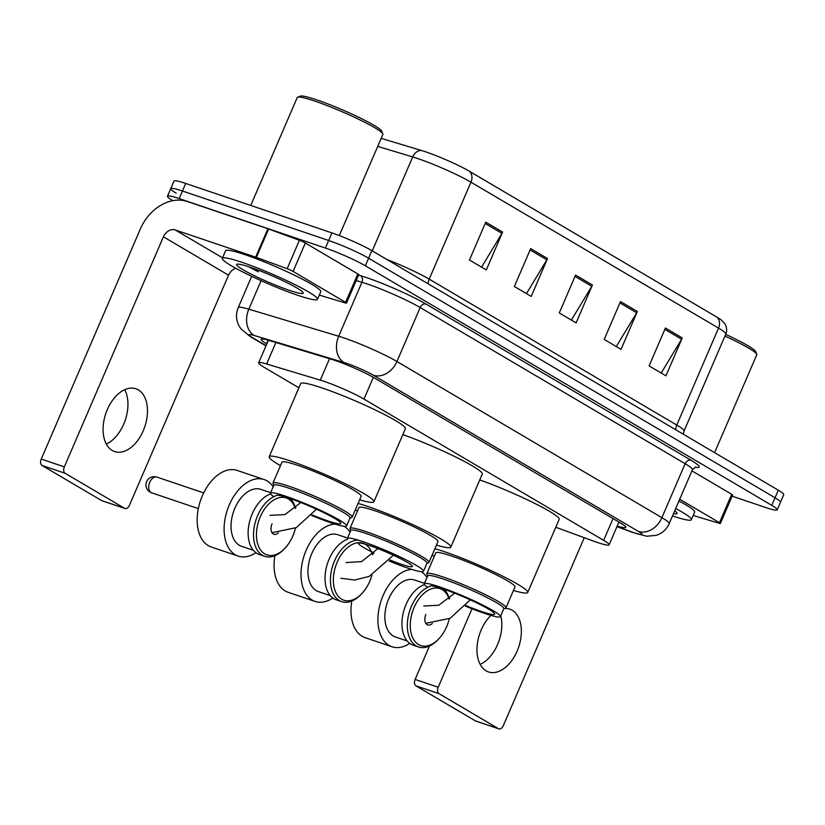 <?xml version="1.0" encoding="UTF-8"?>
<svg xmlns="http://www.w3.org/2000/svg" width="825" height="825" viewBox="0 0 825 825"><rect width="100%" height="100%" fill="white"/><g stroke="black" fill="none" stroke-linecap="round" stroke-linejoin="round"><path stroke-width="1.24" d="M555.792 527.257L593.144 540.963A31.082 3.145 -156.7 0 0 597.403 542.468A31.082 3.145 -156.7 0 0 609.118 544.84A31.082 3.145 -156.7 0 0 603.653 540.354L363.969 399.083A31.082 3.145 -156.7 0 0 320.286 380.139L266.63 363.99A31.082 3.145 -156.7 0 0 258.679 362.825A31.082 3.145 -156.7 0 0 264.144 367.311L298.897 387.791M617.213 526.041A31.082 3.145 -156.7 0 0 625.804 527.392A31.082 3.145 -156.7 0 0 620.338 522.906L374.457 377.994A31.082 3.145 -156.7 0 0 330.773 359.05L269.084 340.467A31.082 3.145 -156.7 0 0 261.123 339.302A31.082 3.145 -156.7 0 0 266.588 343.788L266.815 343.922M172.879 200.681A31.082 3.145 23.3 0 1 167.465 196.226A31.082 3.145 23.3 0 1 179.18 198.598L325.401 248.057A31.082 3.145 23.3 0 1 365.331 265.794L771.767 505.343A31.082 3.145 23.3 0 1 777.222 509.829A31.082 3.145 23.3 0 1 765.518 507.457L732.126 496.165M176.189 193.143A31.082 3.145 23.3 0 1 170.723 188.657L173.993 181.077A31.082 3.145 23.3 0 1 185.697 183.449L331.928 232.908A31.082 3.145 23.3 0 1 371.858 250.645L778.284 490.194L775.026 497.764A31.082 3.145 23.3 0 1 780.491 502.25A31.082 3.145 23.3 0 0 775.026 497.764L368.589 258.215L775.026 497.764L771.767 505.343M331.928 232.908L328.659 240.487A31.082 3.145 23.3 0 1 368.589 258.215A31.082 3.145 23.3 0 0 328.659 240.487L182.438 191.018L328.659 240.487L325.401 248.057M170.723 188.657A31.082 3.145 23.3 0 1 182.438 191.018A31.082 3.145 23.3 0 0 170.723 188.657L167.465 196.226M485.77 222.142L469.466 260.019L486.307 269.94L502.611 232.072L485.77 222.142M481.563 267.156L501.951 233.351A8.291 6.445 -59.5 0 0 502.611 232.072M530.681 248.614L514.367 286.492L531.217 296.412L547.522 258.545L530.681 248.614M526.474 293.618L546.862 259.823A8.291 6.445 -59.5 0 0 547.522 258.545M665.414 328.02L649.1 365.898L665.94 375.818L682.254 337.951L665.414 328.02M661.207 373.034L681.594 339.23A8.291 6.445 -59.5 0 0 682.254 337.951M620.503 301.558L604.189 339.426L621.029 349.357L637.343 311.479L620.503 301.558M616.296 346.562L636.683 312.768A8.291 6.445 -59.5 0 0 637.343 311.479M575.592 275.086L559.278 312.953L576.118 322.884L592.433 285.007L575.592 275.086M571.385 320.09L591.773 286.296A8.291 6.445 -59.5 0 0 592.433 285.007M381.181 138.352L421.565 150.521A33.99 3.434 23.3 0 1 469.332 171.229L716.894 317.14A33.99 3.434 23.3 0 1 721.38 320.1L724.597 323.4C724.195 322.286 728.351 328.649 725.804 334.084A41.446 4.187 -156.7 0 0 718.523 328.103A10.364 8.054 -59.5 0 0 716.894 317.14M778.284 490.194A31.082 3.145 23.3 0 1 783.75 494.68L777.222 509.829M500.765 615.739A33.155 20.584 -71.3 0 1 480.191 664.414M490.927 615.398A33.155 20.584 108.7 0 0 477.118 645.882A33.155 20.584 108.7 0 0 486.1 670.828A33.155 20.584 108.7 0 0 488.524 671.942A33.155 20.584 108.7 0 0 517.925 649.141A33.155 20.584 108.7 0 0 512.201 610.232A33.155 20.584 108.7 0 0 509.778 609.118A33.155 20.584 108.7 0 0 504.745 608.458M679.687 499.249L719.472 522.699L731.703 494.299A5.177 0.526 23.3 0 1 732.61 495.041L720.38 523.452A5.177 0.526 -156.7 0 0 719.472 522.699M691.917 470.848L731.703 494.299M498.867 728.867L475.778 721.06A5.177 3.218 -71.3 0 1 475.396 720.885L498.486 728.702A5.177 3.218 108.7 0 0 498.867 728.867A5.177 3.218 108.7 0 0 503.332 725.618L584.255 537.704M415.893 685.812A5.177 3.218 -71.3 0 1 415.119 679.429L438.209 687.235A5.177 3.218 108.7 0 0 438.983 693.629L415.893 685.812L475.396 720.885M429.505 646.037L415.119 679.429M438.983 693.629L498.486 728.702M438.209 687.235L472.013 608.747M693.217 515.408L694.66 515.893A5.177 0.526 -156.7 0 0 695.289 516.099L719.06 523.256A5.177 0.526 -156.7 0 0 720.38 523.452M725.68 334.373A44.56 4.507 23.3 0 1 755.628 351.553L756.721 354.245A46.633 4.713 23.3 0 1 756.752 354.781L714.594 452.657M724.948 336.074A46.633 4.713 23.3 0 1 756.721 354.245M675.696 508.53A51.81 5.239 23.3 0 1 691.371 519.678A51.81 5.239 23.3 0 1 672.499 515.945M678.954 500.961A51.81 5.239 23.3 0 1 694.629 512.108L691.371 519.678M674.695 510.84A36.269 3.661 23.3 0 1 677.067 513.119A36.269 3.661 23.3 0 1 673.489 513.635M350.728 530.64L350.027 528.908A43.003 4.342 23.3 0 1 349.996 528.413A43.003 4.342 23.3 0 1 366.187 531.692A43.003 4.342 23.3 0 1 408.169 549.202A43.003 4.342 23.3 0 1 428.979 562.433A43.003 4.342 23.3 0 1 428.608 562.753L426.855 563.434M428.979 562.433L437.951 541.602A43.003 4.342 -156.7 0 0 417.13 528.371A43.003 4.342 -156.7 0 0 375.158 510.861A43.003 4.342 -156.7 0 0 358.968 507.581L349.996 528.413M423.472 571.282A41.446 4.187 23.3 0 0 403.415 558.535A41.446 4.187 23.3 0 0 362.959 541.654A41.446 4.187 23.3 0 0 347.346 538.498L350.811 530.444A41.446 4.187 23.3 0 1 366.424 533.61A41.446 4.187 23.3 0 1 406.88 550.481A41.446 4.187 23.3 0 1 426.948 563.238L423.472 571.282A41.446 4.187 23.3 0 1 407.87 568.126A41.446 4.187 23.3 0 1 389.142 561.01M374.086 552.998A29.329 2.96 23.3 0 1 358.473 543.293A29.329 2.96 23.3 0 1 369.528 545.531A29.329 2.96 23.3 0 1 398.145 557.473A29.329 2.96 23.3 0 1 412.345 566.486A29.329 2.96 23.3 0 1 401.301 564.259A29.329 2.96 23.3 0 1 389.957 560M358.081 503.425A56.987 5.754 23.3 0 1 367.579 506.395A56.987 5.754 23.3 0 1 423.215 529.598A56.987 5.754 23.3 0 1 450.801 547.13A56.987 5.754 23.3 0 1 436.456 545.077M402.837 434.61A56.987 5.754 23.3 0 1 456.658 457.483A56.987 5.754 23.3 0 1 482.285 474.045L450.801 547.13M357.472 511.057A56.987 5.754 23.3 0 1 355.327 509.798M373.106 553.967A41.446 4.187 23.3 0 1 372.415 553.647M274.911 555.72A40.415 25.08 108.7 0 0 288.183 592.329L315.119 601.435A40.415 25.08 -71.3 0 1 306.168 550.254A40.415 25.08 -71.3 0 1 334.868 524.071M332.826 598.053A40.415 25.08 -71.3 0 1 315.119 601.435M372.446 554.596A30.051 18.655 108.7 0 0 356.369 542.974A30.051 18.655 108.7 0 0 337.188 562.155A30.051 18.655 108.7 0 0 337.796 595.743A30.051 18.655 108.7 0 0 361.567 593.866A30.051 18.655 108.7 0 0 369.744 581.336A30.051 18.655 108.7 0 0 371.941 575.077M358.225 540.138A32.123 19.934 108.7 0 0 334.517 560.969A32.123 19.934 108.7 0 0 341.632 601.652A32.123 19.934 108.7 0 0 360.587 594.877L361.567 593.866M330.237 595.609L318.44 591.618A30.051 18.655 -71.3 0 1 311.788 553.565A30.051 18.655 -71.3 0 1 337.693 534.693L347.542 538.024M347.521 539.251A32.123 19.934 108.7 0 0 329.134 559.144A32.123 19.934 108.7 0 0 336.239 599.827L341.632 601.652M344.149 526.34A40.415 25.08 -71.3 0 1 350.058 532.187M372.611 554.452A32.123 19.934 108.7 0 0 371.92 551.946M465.455 606.097A41.446 4.187 -156.7 0 0 484.77 613.449A41.446 4.187 -156.7 0 0 500.383 616.615L503.807 608.664A41.446 4.187 -156.7 0 0 483.749 595.908A41.446 4.187 -156.7 0 0 443.293 579.037A41.446 4.187 -156.7 0 0 427.68 575.871L424.246 583.822A41.446 4.187 -156.7 0 0 427.608 587.338M500.383 616.615A41.446 4.187 -156.7 0 0 480.315 603.859A41.446 4.187 -156.7 0 0 439.859 586.988A41.446 4.187 -156.7 0 0 424.246 583.822M503.724 608.86L505.601 608.118A43.106 4.352 -156.7 0 0 505.983 607.798A43.106 4.352 -156.7 0 0 485.121 594.536A43.106 4.352 -156.7 0 0 443.046 576.984A43.106 4.352 -156.7 0 0 426.803 573.705A43.106 4.352 -156.7 0 0 426.834 574.2L427.587 576.067M505.983 607.798L514.955 586.967A43.106 4.352 -156.7 0 0 494.093 573.715A43.106 4.352 -156.7 0 0 452.017 556.153A43.106 4.352 -156.7 0 0 435.775 552.874L426.803 573.705M434.888 548.718A56.987 5.754 23.3 0 1 444.489 551.719A56.987 5.754 23.3 0 1 500.115 574.932A56.987 5.754 23.3 0 1 527.711 592.463A56.987 5.754 23.3 0 1 513.47 590.432M479.738 479.933A56.987 5.754 23.3 0 1 533.569 502.807A56.987 5.754 23.3 0 1 559.185 519.368L527.711 592.463M465.898 605.591A35.227 3.558 -156.7 0 0 481.408 611.469A35.227 3.558 -156.7 0 0 494.68 614.151A35.227 3.558 -156.7 0 0 477.623 603.312A35.227 3.558 -156.7 0 0 443.231 588.967A35.227 3.558 -156.7 0 0 429.959 586.286M448.697 597.939A35.227 3.558 -156.7 0 0 449.728 598.434M434.29 556.328A56.987 5.754 23.3 0 1 432.145 555.081M351.811 601.043A40.415 25.08 108.7 0 0 365.093 637.653L392.03 646.769A40.415 25.08 -71.3 0 1 383.078 595.578A40.415 25.08 -71.3 0 1 411.768 569.394M409.736 643.376A40.415 25.08 -71.3 0 1 392.03 646.769M449.068 599.012A30.051 18.655 108.7 0 0 432.877 588.39A30.051 18.655 108.7 0 0 414.088 607.478A30.051 18.655 108.7 0 0 414.707 641.077A30.051 18.655 108.7 0 0 438.477 639.2A30.051 18.655 108.7 0 0 446.655 626.67A30.051 18.655 108.7 0 0 449.285 618.709M429.938 586.358A32.123 19.934 108.7 0 0 411.427 606.292A32.123 19.934 108.7 0 0 418.543 646.986A32.123 19.934 108.7 0 0 437.498 640.2L438.477 639.2M407.137 640.942L395.35 636.952A30.051 18.655 -71.3 0 1 388.699 598.888A30.051 18.655 -71.3 0 1 414.604 580.016L424.452 583.347M424.421 584.574A32.123 19.934 108.7 0 0 406.044 604.477A32.123 19.934 108.7 0 0 413.15 645.16L418.543 646.986M432.3 623.473A8.291 5.146 -71.3 0 1 427.711 624.927A8.291 5.146 -71.3 0 1 425.875 614.429M421.059 571.663A40.415 25.08 -71.3 0 1 426.968 577.51M449.285 598.826A32.123 19.934 108.7 0 0 444.159 589.287M311.633 515.439A41.446 4.187 -156.7 0 0 330.959 522.792A41.446 4.187 -156.7 0 0 346.572 525.958L349.996 518.007A41.446 4.187 -156.7 0 0 329.928 505.251A41.446 4.187 -156.7 0 0 289.472 488.369A41.446 4.187 -156.7 0 0 273.859 485.213L270.435 493.164A41.446 4.187 -156.7 0 0 273.797 496.681M346.572 525.958A41.446 4.187 -156.7 0 0 326.504 513.202A41.446 4.187 -156.7 0 0 286.048 496.33A41.446 4.187 -156.7 0 0 270.435 493.164M349.913 518.203L351.79 517.461A43.106 4.352 -156.7 0 0 352.172 517.141A43.106 4.352 -156.7 0 0 331.299 503.879A43.106 4.352 -156.7 0 0 289.224 486.327A43.106 4.352 -156.7 0 0 272.993 483.048A43.106 4.352 -156.7 0 0 273.023 483.532L273.776 485.409M352.172 517.141L361.144 496.31A43.106 4.352 -156.7 0 0 340.271 483.048A43.106 4.352 -156.7 0 0 298.196 465.496A43.106 4.352 -156.7 0 0 281.964 462.217L272.993 483.048M280.469 465.671A56.987 5.754 23.3 0 1 269.208 456.72A56.987 5.754 23.3 0 1 290.678 461.062A56.987 5.754 23.3 0 1 346.304 484.275A56.987 5.754 23.3 0 1 373.89 501.806A56.987 5.754 23.3 0 1 359.648 499.775M269.208 456.72L300.682 383.625A56.987 5.754 23.3 0 1 322.152 387.967A56.987 5.754 23.3 0 1 377.778 411.18A56.987 5.754 23.3 0 1 405.374 428.711L373.89 501.806M312.077 514.934A35.227 3.558 -156.7 0 0 327.587 520.812A35.227 3.558 -156.7 0 0 340.859 523.493A35.227 3.558 -156.7 0 0 323.802 512.655A35.227 3.558 -156.7 0 0 289.41 498.31A35.227 3.558 -156.7 0 0 276.148 495.629M294.876 507.282A35.227 3.558 -156.7 0 0 295.917 507.777M264.103 479.542L237.167 470.436A40.415 25.08 108.7 0 0 202.331 495.815A40.415 25.08 108.7 0 0 211.272 546.996L238.208 556.112A40.415 25.08 -71.3 0 1 229.267 504.921A40.415 25.08 -71.3 0 1 264.103 479.542A40.415 25.08 -71.3 0 1 273.157 486.853M255.915 552.719A40.415 25.08 -71.3 0 1 238.208 556.112M295.257 508.355A30.051 18.655 108.7 0 0 279.067 497.733A30.051 18.655 108.7 0 0 260.277 516.821A30.051 18.655 108.7 0 0 260.886 550.419A30.051 18.655 108.7 0 0 284.656 548.542A30.051 18.655 108.7 0 0 292.834 536.013A30.051 18.655 108.7 0 0 295.463 528.052M276.117 495.701A32.123 19.934 108.7 0 0 257.617 515.635A32.123 19.934 108.7 0 0 264.722 556.328A32.123 19.934 108.7 0 0 283.676 549.543L284.656 548.542M253.327 550.285L241.529 546.294A30.051 18.655 -71.3 0 1 234.877 508.231A30.051 18.655 -71.3 0 1 260.782 489.359L270.641 492.69M270.61 493.917A32.123 19.934 108.7 0 0 252.223 513.82A32.123 19.934 108.7 0 0 259.339 554.503L264.722 556.328M278.479 532.816A8.291 5.146 -71.3 0 1 273.9 534.27A8.291 5.146 -71.3 0 1 272.064 523.772M295.463 508.169A32.123 19.934 108.7 0 0 290.348 498.63M124.709 389.678A33.155 20.584 -71.3 0 1 106.312 444.056M112.231 450.471A33.155 20.584 108.7 0 0 114.654 451.584A33.155 20.584 108.7 0 0 144.045 428.783A33.155 20.584 108.7 0 0 138.332 389.874A33.155 20.584 108.7 0 0 135.898 388.761A33.155 20.584 108.7 0 0 106.508 411.562A33.155 20.584 108.7 0 0 112.231 450.471M293.102 271.404A5.177 0.526 -156.7 0 0 287.162 268.702L256.379 257.41A5.177 0.526 -156.7 0 0 255.667 257.153L267.908 228.752A5.177 0.526 23.3 0 1 268.62 228.999L299.392 240.292A5.177 0.526 23.3 0 1 305.343 243.004L293.102 271.404L345.593 302.342L357.833 273.941A5.177 0.526 23.3 0 1 358.741 274.684L346.51 303.084A5.177 0.526 -156.7 0 0 345.593 302.342M305.343 243.004L357.833 273.941M267.908 228.752L187.43 201.527A41.446 32.227 -59.5 0 0 140.333 228.989L41.25 459.071L64.34 466.878L163.422 236.806A10.364 8.054 120.5 0 1 175.199 229.938L255.667 257.153M124.987 508.509L101.898 500.703A5.177 3.218 -71.3 0 1 101.527 500.528L124.616 508.344A5.177 3.218 108.7 0 0 124.987 508.509A5.177 3.218 108.7 0 0 129.453 505.261L228.546 275.179A10.364 8.054 120.5 0 1 235.837 268.311M64.34 466.878A5.177 3.218 108.7 0 0 65.103 473.272L42.013 465.455L101.527 500.528M42.013 465.455A5.177 3.218 -71.3 0 1 41.25 459.071M65.103 473.272L124.616 508.344M319.337 295.041L320.791 295.536A5.177 0.526 -156.7 0 0 321.42 295.742L345.18 302.899A5.177 0.526 -156.7 0 0 346.51 303.084M250.748 205.446L297.227 97.536A46.633 4.713 23.3 0 1 297.629 97.185L300.331 96.133A44.56 4.507 23.3 0 1 316.728 99.856A44.56 4.507 23.3 0 1 358.359 117.098A44.56 4.507 23.3 0 1 381.758 131.196L382.841 133.887A46.633 4.713 23.3 0 1 382.872 134.423L339.302 235.589M297.629 97.185A46.633 4.713 23.3 0 1 314.789 101.083A46.633 4.713 23.3 0 1 358.349 119.13A46.633 4.713 23.3 0 1 382.841 133.887M241.849 262.288A51.81 5.239 23.3 0 1 292.411 283.377A51.81 5.239 23.3 0 1 317.501 299.32A51.81 5.239 23.3 0 1 297.98 295.371A51.81 5.239 23.3 0 1 247.407 274.271A51.81 5.239 23.3 0 1 222.327 258.338A51.81 5.239 23.3 0 1 241.849 262.288M222.327 258.338L225.586 250.759A51.81 5.239 23.3 0 1 245.108 254.708A51.81 5.239 23.3 0 1 295.68 275.808A51.81 5.239 23.3 0 1 320.76 291.751L317.501 299.32M248.583 266.692L258.359 271.838L253.863 268.507M289.565 290.41A36.269 3.661 23.3 0 1 252.687 274.911A36.269 3.661 23.3 0 1 236.919 264.217A36.269 3.661 23.3 0 1 250.264 267.248A36.269 3.661 23.3 0 1 284.151 281.284A36.269 3.661 23.3 0 1 303.198 292.762A36.269 3.661 23.3 0 1 289.565 290.41M251.182 267.558L258.359 271.838M613.027 518.595L603.653 540.354M275.88 342.519L266.63 363.99M329.526 358.679L320.286 380.139M373.333 377.334L363.969 399.083M616.997 526.546L631.342 531.805A20.728 2.093 -156.7 0 0 634.188 532.816A20.728 2.093 -156.7 0 0 638.344 531.403L373.385 375.231A20.728 2.093 -156.7 0 0 346.758 363.402A20.728 2.093 -156.7 0 0 344.262 362.598L254.399 335.538A20.728 2.093 -156.7 0 0 252.728 337.755L266.083 345.623M251.687 276.334L238.208 307.632A41.446 4.187 23.3 0 1 248.82 309.179L338.683 336.249A41.446 4.187 23.3 0 1 343.685 337.848A41.446 4.187 23.3 0 1 396.928 361.505L661.898 517.667A41.446 4.187 23.3 0 1 669.178 523.648L692.423 469.683A41.446 4.187 -156.7 0 0 685.142 463.702L420.173 307.529A41.446 4.187 -156.7 0 0 366.929 283.882A41.446 4.187 -156.7 0 0 361.927 282.274L356.214 280.552M358.566 275.096L360.535 275.684A46.633 4.713 23.3 0 1 426.061 304.095L691.03 460.267A5.177 4.032 -59.5 0 0 685.142 463.702L661.898 517.667A20.728 16.118 120.5 0 1 638.344 531.403M360.535 275.684A5.177 3.867 -73.2 0 1 361.927 282.274L338.683 336.249A20.728 15.469 106.8 0 0 344.262 362.598M691.03 460.267A46.633 4.713 23.3 0 1 695.001 467.208M365.331 265.794L371.858 250.645M179.18 198.598L185.697 183.449M373.385 375.231A20.728 16.118 120.5 0 0 396.928 361.505L420.173 307.529A5.177 4.032 -59.5 0 1 426.061 304.095M254.399 335.538A20.728 15.469 106.8 0 1 248.82 309.179L261.102 280.675M252.728 337.755A20.728 16.118 120.5 0 1 250.367 336.672L265.98 345.871M631.342 531.805A20.728 9.869 110.1 0 0 632.363 532.321L616.945 526.67M268.135 340.189L266.588 343.788M428.185 283.841A10.364 8.054 120.5 0 1 429.196 279.139L676.768 425.061A41.446 4.187 23.3 0 1 684.049 431.042L725.804 334.084M386.781 259.442A41.446 4.187 23.3 0 1 429.196 279.139L470.951 182.191A41.446 4.187 -156.7 0 0 412.706 156.936L377.716 146.396M421.565 150.521A10.364 7.734 106.8 0 0 412.706 156.936L372.25 250.882M469.332 171.229A10.364 8.054 120.5 0 1 470.951 182.191L718.523 328.103L676.768 425.061A10.364 8.054 120.5 0 0 675.747 429.763M575.015 276.416L591.773 286.296M619.926 302.888L636.683 312.768M664.837 329.361L681.594 339.23M530.104 249.944L546.862 259.823M485.193 223.482L501.951 233.351M150.965 492.504A8.291 5.146 108.7 0 0 151.573 492.783A8.291 8.291 0 0 1 146.695 481.48A8.291 8.291 0 0 1 156.884 477.077A8.291 5.146 108.7 0 0 149.737 482.285A8.291 5.146 108.7 0 0 150.965 492.504M163.422 236.806L228.546 275.179M175.199 229.938L222.544 257.843M268.62 228.999L256.379 257.41M287.162 268.702L299.392 240.292M618.925 522.081L609.118 544.84M268.393 340.261L258.679 362.825M632.363 532.321L646.707 536.25L656.267 535.353C662.248 533.321 666.559 529.423 669.178 523.648M695.671 467.053L692.423 469.683M238.208 307.632C235.826 313.5 235.95 319.316 238.59 325.071L240.848 328.773L250.367 336.672M683.275 434.198L684.049 431.042M393.381 555.204L369.218 576.386L354.76 580.027L340.797 578.273M377.829 548.573L361.597 561.608L346.108 562.567M470.302 599.857L450.068 618.307L425.793 623.318M454.647 593.196L438.745 605.261L423.833 606.004M316.48 509.2L296.247 527.649L271.972 532.661M198.33 508.602L151.573 492.783M203.672 492.907L156.884 477.077M300.826 502.538L284.934 514.604L270.012 515.347"/></g></svg>
